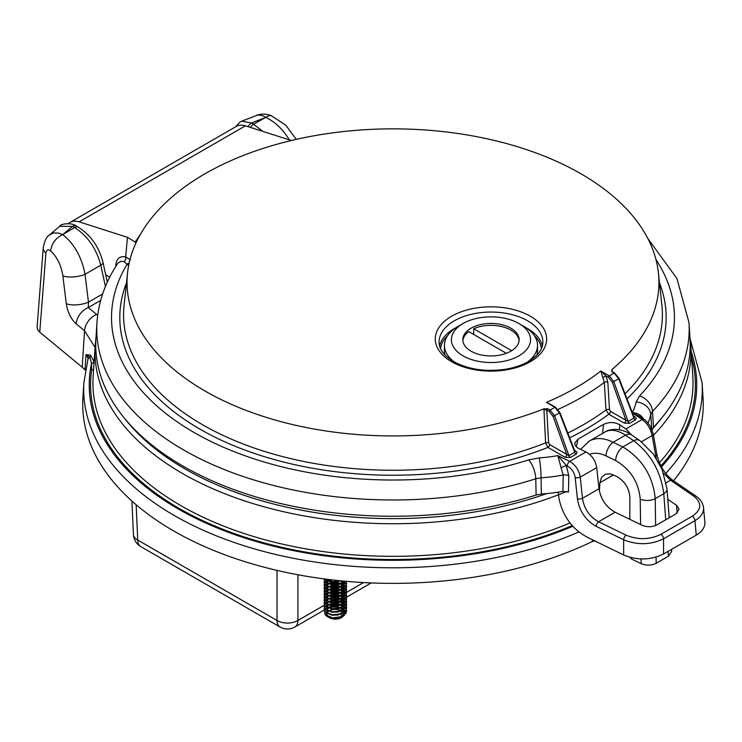 <?xml version="1.0" encoding="UTF-8"?>
<svg xmlns="http://www.w3.org/2000/svg" width="742" height="742" viewBox="0 0 742 742"><rect width="100%" height="100%" fill="white"/><g stroke="black" fill="none" stroke-linecap="round" stroke-linejoin="round"><path stroke-width="1.11" d="M574.475 450.246L576.988 452.138L576.469 453.946L570.375 457.48L565.052 457.285L547.948 447.407L545.611 442.872L543.914 408.814A265.942 153.538 180 0 1 262.093 416.049A265.942 153.538 180 0 1 127.55 272.898A265.942 153.538 180 0 1 392.982 128.858A265.942 153.538 180 0 1 658.414 272.898A265.942 153.538 180 0 1 611.937 369.535L612.289 371.696M611.77 371.213A2.365 1.271 175.1 0 1 612.187 370.536M543.765 410.038A2.365 1.215 176.8 0 1 546.771 410.057L548.616 442.891L549.618 444.541L568.901 455.634L574.735 452.268L574.855 451.229A2.365 1.363 -60 0 0 575.857 451.043M602.587 433.384L603.552 424.378L578.055 439.097L576.33 446.767M568.474 492.029L562.928 491.38L563.224 475.028A5.908 3.116 -178.9 0 1 568.789 475.696L568.474 492.029M561.073 467.803L557.891 455.634L566.294 465.494A5.908 0.649 154 0 0 561.073 467.803L563.224 475.028A126.316 72.929 180 0 1 541.066 477.811L541.363 494.061A127.327 73.514 0 0 0 562.928 491.38M541.363 494.061L536.104 495.044L535.78 478.794A296.225 171.022 180 0 1 237.533 474.546A296.225 171.022 180 0 1 96.961 322.622L95.95 338.287A297.236 171.606 0 0 0 236.93 490.694A297.236 171.606 0 0 0 536.104 495.044M105.716 274.818L109.733 277.137M653.489 427.271A297.236 171.606 0 0 0 690.004 338.287L689.003 322.622A296.225 171.022 180 0 1 652.515 411.402L653.489 427.271L651.782 430.314M558.262 492.15L558.912 498.253C562.788 516.367 572.425 529.454 587.849 537.523L623.66 554.97L623.66 539.759L596.141 526.347A3.784 1.994 -64 0 1 598.571 521.765L626.1 535.177C638.074 540.055 649.667 539.768 660.881 534.323L692.267 516.2C701.7 509.726 702.192 503.03 693.742 496.12L670.518 480.232L663.534 473.201M115.743 266.517L115.826 264.811C116.642 258.485 119.926 255.851 125.676 256.908A3.784 2.718 -77.1 0 1 124.127 261.62L120.798 261.295L117.904 263.169M79.116 221.849A26.007 15.016 -120 0 0 70.119 222.359L236.438 126.335A26.007 15.016 -120 0 1 245.435 125.825L79.116 221.849L127.476 237.319L135.174 242.04L140.303 234.509M70.119 222.359A26.007 15.016 -120 0 0 68.514 223.546M245.435 125.825L291.337 140.516M651.699 429.024L650.799 414.453A126.316 72.929 180 0 1 648.035 423.033M670.119 517.267L669.089 516.562M677.196 513.028L676.528 505.302L667.8 499.301M631.34 434.747L625.84 428.95L642.145 419.536L632.444 412.904M603.552 424.378C609.173 421.79 614.617 421.957 619.885 424.86L625.84 428.95M578.055 439.097L574.939 442.751C574.549 445.042 575.866 446.972 578.89 448.53L585.985 451.961C591.949 455.347 595.529 460.559 596.716 467.618L580.253 477.125A3.784 1.679 174 0 1 575.18 477.635C574.317 472.376 571.665 468.48 567.24 465.957L566.294 465.494L568.789 475.696M596.141 526.347C585.698 520.392 579.456 511.21 577.406 498.8A3.784 1.679 -6 0 0 582.47 498.29L599.017 488.737L596.716 467.618M599.017 488.737C600.807 499.32 606.177 507.138 615.127 512.212L598.571 521.765C589.547 516.747 584.177 508.919 582.47 498.29L580.253 477.125C579.038 470.085 575.514 464.835 569.68 461.376A3.784 1.994 116 0 0 567.24 465.957M676.528 505.302L679.106 509.105L675.869 513.956L656.985 524.854C652.162 527.2 647.163 527.33 642.006 525.234L615.127 512.212M703.435 506.842L704.863 522.183C705.15 527.191 702.275 531.504 696.246 535.121L663.552 553.996C650.688 560.238 637.397 560.562 623.66 554.97M703.546 507.667L703.546 507.704C703.815 512.703 700.949 517.026 694.939 520.671L663.552 538.794C650.688 544.953 637.397 545.277 623.66 539.759A3.784 1.994 -64 0 1 626.1 535.177M128.635 265.58L124.127 261.62M127.476 237.319L125.676 256.908L130.527 259.858M135.916 243.061L135.174 242.04M632.193 412.728C637.628 412.84 641.58 415.232 644.037 419.907M639.298 416.104L632.611 412.877M639.354 416.132L644.279 419.508A3.784 2.356 124.4 0 0 642.145 419.536C647.321 423.376 650.651 428.737 652.153 435.61A3.784 1.864 -10 0 0 653.238 433.977L656.846 454.336A3.784 1.864 170 0 1 655.761 455.978L652.153 435.61L641.496 441.759M656.271 458.296L655.761 455.978L655.028 456.404M656.846 454.336C659.415 465.41 664.684 474.036 672.66 480.195A3.784 2.356 124.4 0 0 670.518 480.232L666.177 482.736M635.05 416.865L636.33 418.442L635.402 419.944A2.365 1.363 60 0 1 633.937 418.089L634.048 417.05A2.365 1.363 -60 0 0 635.05 416.865L633.668 416.067M635.402 419.944L629.568 423.311L624.245 423.107A2.365 1.363 120 0 0 625.914 420.241L628.103 421.456L633.937 418.089L618.772 378.912L614.116 373.105L611.844 371.798L611.937 369.535M528.666 459.901L539.248 457.925A14.775 1.493 85.9 0 1 541.066 477.811L535.78 478.794A14.775 5.815 72.4 0 0 528.666 459.901A281.468 162.507 0 0 1 211.257 441.62A281.468 162.507 0 0 1 127.244 263.957A3.784 2.68 135.2 0 0 129.247 262.649M629.568 423.311A2.365 1.363 60 0 1 628.103 421.456L613.875 381.74L609.293 375.888L614.116 373.105A1.178 0.686 -60 0 1 614.701 373.05L612.326 371.677M624.245 423.107L608.811 414.203A2.365 1.363 120 0 0 610.49 411.337L625.914 420.241L612.308 382.241L619.143 378.522L614.701 373.05M569.661 437.808A273.167 157.712 180 0 0 608.811 414.203L605.964 409.955A2.365 1.215 176.6 0 1 609.497 409.686L610.49 411.337M576.2 454.113A2.365 1.363 60 0 1 574.735 452.268L559.579 413.081L554.914 407.284L546.446 402.396L554.246 406.495M570.375 457.48A2.365 1.363 60 0 1 568.901 455.634L554.682 415.91L550.1 410.066L554.914 407.284A1.178 0.686 -60 0 1 555.508 407.228L550.063 404.075M565.052 457.285A2.365 1.363 120 0 0 566.721 454.419L553.105 416.42L559.941 412.7L555.508 407.228M126.474 282.897A273.167 157.712 180 0 0 239.981 448.177A273.167 157.712 180 0 0 547.948 447.407A2.365 1.363 120 0 0 549.618 444.541M567.816 433.04A269.402 155.542 0 0 0 605.964 409.955L604.303 382.408L600.825 371L605.964 375.879L602.903 377.493M543.914 408.814L547.837 408.759L546.771 410.057L549.266 411.495A1.178 0.686 -60 0 1 550.1 410.066L547.837 408.759M612.456 372.132L611.844 371.798M550.406 404.279L546.446 402.396A258.364 149.161 0 0 0 600.825 371L609.293 375.888A1.178 0.686 -60 0 0 608.459 377.316L605.964 375.879L607.837 382.139L609.497 409.686M527.395 362.105A46.533 26.87 0 0 0 537.514 345.382L537.514 350.604A46.533 26.87 180 0 1 536.846 355.13M445.107 355.13A46.533 26.87 180 0 1 444.439 350.604L444.439 345.382A46.533 26.87 180 0 1 458.074 326.387L463.008 323.54L458.074 326.387M537.514 345.382A46.533 26.87 0 0 0 523.88 326.387L518.946 323.54A39.558 22.835 0 0 0 463.008 323.54A39.558 22.835 180 0 0 463.008 355.835A39.558 22.835 180 0 0 518.946 355.835A39.558 22.835 0 0 0 518.946 323.54M454.558 362.115A46.533 26.87 180 0 1 444.439 345.382M471.068 328.196A28.15 16.25 180 0 1 501.75 324.671A28.15 16.25 180 0 1 519.131 339.688A28.15 16.25 180 0 1 510.886 351.179A28.15 16.25 180 0 1 480.204 354.704A28.15 16.25 180 0 1 462.822 339.688A28.15 16.25 180 0 1 471.068 328.196M473.693 334.457L473.693 328.752A28.15 16.25 180 0 1 502.603 326.786A28.15 16.25 180 0 1 519.085 340.634M462.869 340.634A28.15 16.25 180 0 1 468.758 331.609L506.341 353.303M473.693 328.752L511.692 350.697M595.483 540.909L592.45 541.447L592.431 539.759M579.02 531.893A309.303 178.572 180 0 1 249.804 547.522A309.303 178.572 180 0 1 83.892 382.612L82.928 397.601A310.267 179.128 0 0 0 256.686 565.163A310.267 179.128 0 0 0 592.45 541.447M85.423 370.184L82.186 367.179L84.56 330.756L76.203 323.874A14.775 9.878 -50.5 0 1 88.298 307.55L97.675 315.313M37.109 326.795L43.259 247.735A14.775 8.505 4.4 0 0 45.902 253.133L39.753 332.193L82.186 367.179M39.753 332.193L37.638 329.615L37.1 326.944M673.504 480.779A310.267 179.128 0 0 0 703.036 397.601L702.071 382.612A309.303 178.572 180 0 1 665.713 473.461M344.39 615.341L341.357 617.706A8.459 4.888 180 0 1 333.186 618.967A8.459 4.888 180 0 1 329.392 617.706A8.459 4.888 180 0 1 329.198 617.594M328.038 616.695A8.459 4.888 180 0 1 326.99 613.625M327.111 613.207A8.459 4.888 180 0 1 328.567 611.352M329.012 611.037A8.459 4.888 180 0 1 337.564 609.534A8.459 4.888 180 0 1 341.172 610.694M341.645 610.981A8.459 4.888 180 0 1 343.342 612.614M343.537 612.966A8.459 4.888 180 0 1 343.555 615.48M343.073 616.277A8.459 4.888 180 0 1 341.728 617.483M346.412 609.414L346.217 612.484L340.986 616.797L332.472 617.826L325.079 614.58A11.232 6.483 0 0 0 327.435 616.574A11.232 6.483 0 0 0 332.472 618.253A11.232 6.483 0 0 0 333.705 618.401L340.986 617.279L346.217 612.966L346.338 609.655M328.252 607.735L335.356 606.557L340.903 607.791M341.459 608.05L343.555 609.46M343.843 609.738L344.937 611.325M345.067 611.668L344.974 614.311M342.155 617.251L337.137 618.828L334.002 618.893L328.539 617.186M330.005 617.372L327.714 616.055L326.526 613.94A8.848 5.111 180 0 1 326.582 613.374M326.907 612.456A8.848 5.111 180 0 1 327.203 611.983M327.435 616.574L333.705 618.401M325.079 614.58L324.504 611.158M325.803 609.284L327.732 607.976M346.245 609.414L345.503 608.143M345.308 607.911L343.945 606.641M343.611 606.399L341.209 605.129M340.569 604.888L338.278 604.276L328.706 604.897M328.103 604.656L338.278 603.793L341.209 604.656M341.774 604.897L343.945 606.158M344.251 606.399L345.503 607.67M345.679 607.911L346.338 609.173M324.152 609.414L325.645 612.651L332.472 615.294L340.986 614.265L346.217 609.952L346.338 606.641M346.412 606.399L346.217 609.47L340.986 613.782L332.472 614.812L325.645 612.169L324.143 609.173L324.402 607.911M324.504 607.67L325.423 606.399M325.673 606.158L327.584 604.897M346.245 606.399L345.503 605.129M345.308 604.888L343.945 603.626M343.611 603.385L341.209 602.114M340.569 601.873L338.278 601.261L330.042 601.456M337.981 600.723L341.209 601.632M341.774 601.873L343.945 603.144M344.251 603.385L345.503 604.647M345.679 604.888L346.338 606.158M324.152 606.399L325.645 609.627L332.472 612.271L340.986 611.25L346.217 606.937L346.338 603.626M346.412 603.385L346.217 606.455L340.986 610.768L332.472 611.798L325.645 609.154L324.143 606.149L324.402 604.897M324.504 604.656L325.423 603.385M325.673 603.144L327.584 601.883M328.103 601.641L331.331 600.686M346.245 603.385L345.503 602.114M345.308 601.873L343.945 600.612M343.611 600.371L341.209 599.1M340.569 598.859L338.278 598.247L330.042 598.432M328.103 598.618L338.278 597.764L341.209 598.618M341.774 598.859L343.945 600.13M344.251 600.371L345.503 601.632M345.679 601.873L346.338 603.144M328.103 599.1L325.961 600.371M325.673 600.612L324.634 601.873M324.504 602.114L324.143 603.617L325.645 606.613L332.472 609.256L340.986 608.236L346.217 603.923L346.338 600.612M346.412 600.371L346.217 603.441L340.986 607.754L332.472 608.774L325.645 606.131L324.143 603.135L324.402 601.873M324.504 601.632L325.423 600.371M325.673 600.13L327.584 598.859M346.245 600.371L345.503 599.1M345.308 598.859L343.945 597.598M343.017 596.976L341.923 596.401M339.456 595.501L330.042 595.418M328.103 595.603L338.278 594.75L340.977 595.511M341.774 595.845L343.286 596.661M343.472 596.781L343.945 597.115M344.251 597.356L345.503 598.618M345.679 598.859L346.338 600.13M328.103 596.086L325.961 597.356M325.673 597.598L324.634 598.859M324.504 599.1L324.143 600.603L325.645 603.598L332.472 606.242L340.986 605.222L346.217 600.909L346.338 597.598M346.412 597.356L346.217 600.426L340.986 604.739L332.472 605.76L325.645 603.116L324.143 600.12L324.402 598.859M324.504 598.618L325.423 597.347M325.673 597.115L327.584 595.845M345.021 598.061L346.245 597.356L345.503 596.086M345.308 595.845L343.945 594.583M343.611 594.342L341.923 593.377M339.456 592.487L330.042 592.404M328.103 592.589L338.278 591.726L341.209 592.589M341.774 592.83L343.945 594.101M344.251 594.342L345.503 595.603M345.679 595.845L346.338 597.115M328.103 593.071L325.961 594.333M325.673 594.574L324.634 595.845M324.504 596.086L324.143 597.588L325.645 600.584L332.472 603.227L340.986 602.207L346.217 597.885L346.338 594.574M346.412 594.342L346.217 597.412L340.986 601.725L332.472 602.745L325.645 600.102L324.143 597.106L324.402 595.845M324.504 595.603L325.423 594.333M325.673 594.092L327.584 592.83M346.245 594.333L345.503 593.071M345.308 592.83L343.945 591.559M343.611 591.318L341.209 590.057M340.569 589.816L338.278 589.194L328.706 589.816M328.103 589.575L338.278 588.712L341.209 589.575M341.774 589.816L343.945 591.077M344.251 591.318L345.503 592.589M345.679 592.83L346.338 594.101M328.103 590.057L325.961 591.318M325.673 591.559L324.634 592.83M324.504 593.071L324.143 594.574L325.645 597.57L332.472 600.213L340.986 599.184L346.217 594.871L346.338 591.559M346.412 591.318L346.217 594.388L340.986 598.701L332.472 599.731L325.645 597.087L324.143 594.092L324.402 592.83M324.504 592.589L325.423 591.318M325.673 591.077L327.584 589.816M346.245 591.318L345.503 590.057M345.308 589.816L343.945 588.545M343.017 587.924L341.923 587.349M339.456 586.449L328.706 586.801M328.103 586.56L338.278 585.698L341.209 586.56M341.774 586.801L343.945 588.063M344.251 588.304L345.503 589.575M345.679 589.816L346.338 591.077M328.103 587.043L325.961 588.304M325.673 588.545L324.634 589.816M324.504 590.057L324.143 591.55L325.645 594.555L332.472 597.199L340.986 596.169L346.217 591.856L346.338 588.545M346.412 588.304L346.217 591.374L340.986 595.687L332.472 596.716L325.645 594.073L324.143 591.077L324.402 589.816M324.504 589.575L325.423 588.304M325.673 588.063L327.584 586.801M346.245 588.304L345.503 587.033M345.308 586.792L343.945 585.531M343.017 584.909L341.923 584.334M339.456 583.435L328.706 583.778M328.103 583.546L338.278 582.683L340.977 583.453M341.774 583.778L343.286 584.594M343.472 584.715L343.945 585.048M344.251 585.29L345.503 586.551M345.679 586.792L346.338 588.063M328.103 584.028L325.961 585.29M325.673 585.531L324.634 586.792M324.504 587.033L324.143 588.536L325.645 591.532L332.472 594.184L340.986 593.155L346.217 588.842L346.338 585.531M346.412 585.29L346.217 588.36L340.986 592.673L332.472 593.702L325.645 591.059L324.143 588.054L324.402 586.801M324.504 586.56L325.423 585.29M325.673 585.048L327.584 583.787M342.155 580.949L343.286 581.58M343.472 581.7L343.945 582.034M344.251 582.275L345.503 583.537M345.679 583.778L346.338 585.048M332.333 579.91L328.706 580.763M328.103 581.005L325.961 582.275M325.673 582.516L324.634 583.778M324.504 584.019L324.143 585.521L325.645 588.517L332.472 591.161L340.986 590.14L346.217 585.828L346.338 582.516M346.412 582.275L346.217 585.345L340.986 589.658L332.472 590.678L325.645 588.035L324.143 585.039L324.402 583.778M324.504 583.537L325.423 582.275M325.673 582.034L327.584 580.763M328.103 580.522L330.644 579.715M325.673 579.502L324.634 580.763M324.504 581.005L324.143 582.507L325.645 585.503L332.472 588.146L340.986 587.126L346.217 582.813L346.588 581.357M346.523 581.348L346.217 582.331L340.986 586.644L332.472 587.664L325.645 585.021L324.143 582.025L324.402 580.763M324.504 580.522L325.423 579.261M324.198 578.908L325.645 582.489L332.472 585.132L340.986 584.112L345.308 581.236M344.9 581.199L340.986 583.629L332.472 584.65L325.645 582.006L324.152 578.899M325.228 579.048L332.472 582.118L341.505 580.884M340.504 580.782L332.472 581.635L325.794 579.112M332.472 617.984L339.799 617.168L343.917 613.69L344.214 612.465L343.917 614.07L341.932 616.407M344.214 611.983L343.472 609.989M343.231 609.664L341.357 608.088M340.856 607.8L337.666 606.687L330.951 606.817L328.52 607.837M328.075 608.134L326.897 609.414M326.563 610.341L327.714 613.04L330.005 614.348M339.465 614.274L343.917 610.675L344.214 609.451L343.917 611.056L341.932 613.384M344.214 608.969L343.472 606.975M343.231 606.65L341.357 605.073M340.856 604.786L337.666 603.663L330.951 603.803L328.52 604.823M328.075 605.12L326.666 606.91M326.563 607.327L327.714 610.026L330.005 611.334M339.465 611.26L343.917 607.661L344.214 606.437L343.917 608.032L341.932 610.369M344.214 605.954L343.472 603.96M343.231 603.636L341.357 602.059M340.856 601.771L337.666 600.649L330.951 600.788L328.52 601.808M328.075 602.105L326.666 603.895M326.563 604.313L327.714 607.002L330.005 608.319M339.465 608.245L343.917 604.647L344.214 603.422L343.917 605.018L341.932 607.355M344.214 602.94L343.472 600.946M343.231 600.621L341.357 599.044M340.856 598.757L337.666 597.635L330.951 597.764L328.52 598.794M328.075 599.091L326.666 600.881M326.563 601.289L327.714 603.988L330.005 605.305M332.472 605.917L339.799 605.101L343.917 601.632L344.214 600.408L343.917 602.003L341.932 604.34M344.214 599.926L343.472 597.931M342.832 597.162L341.357 596.021M340.856 595.743L337.666 594.62L330.951 594.75L328.52 595.78M328.075 596.076L326.666 597.866M326.563 598.275L327.714 600.974L330.005 602.291M339.465 602.216L343.917 598.608L344.214 597.384L343.917 598.989L341.932 601.326M344.214 596.911L343.472 594.908M342.832 594.147L341.357 593.006M340.699 592.645L337.666 591.606L330.951 591.736L328.52 592.756M328.075 593.062L326.666 594.843M326.563 595.26L327.714 597.959L330.005 599.276M339.465 599.202L343.917 595.594L344.214 594.37L343.917 595.974L341.932 598.312M344.214 593.897L343.472 591.893M343.231 591.569L341.357 589.992M340.699 589.63L337.666 588.591L330.951 588.721L328.52 589.742M328.075 590.048L326.666 591.828M326.563 592.246L327.714 594.945L330.005 596.262M332.472 596.865L339.799 596.058L343.917 592.58L344.214 591.355L343.917 592.96L341.932 595.288M344.214 590.873L343.472 588.879M343.231 588.554L341.357 586.978M340.856 586.69L335.644 585.29M333.427 585.29L328.52 586.727M328.075 587.024L326.666 588.814M326.563 589.231L327.714 591.931L330.005 593.238M332.472 593.85L339.799 593.043L343.917 589.565L344.214 588.341L343.917 589.946L341.932 592.274M344.214 587.859L343.472 585.865M343.231 585.54L341.357 583.963M340.699 583.592L337.666 582.553L330.951 582.693L328.52 583.713M328.075 584.01L326.666 585.8M326.563 586.217L327.714 588.907L330.005 590.224M339.465 590.15L343.917 586.551L344.214 585.327M344.214 584.844L343.472 582.85M342.832 582.09L341.357 580.949M330.756 579.725L328.52 580.698M328.075 580.995L326.666 582.785M326.563 583.193L327.714 585.892L330.005 587.21M332.472 587.822L339.799 587.015L343.917 583.537L344.214 582.312M328.001 580.485L326.897 579.261L326.666 579.771M326.563 580.179L327.714 582.878L330.005 584.195M339.465 584.121L343.62 581.088M327.176 579.289L330.005 581.181M332.472 581.793L340.411 580.819M330.255 617.836L333.084 618.429L337.953 618.114M344.167 612.02L343.286 610.109M343.017 609.794L340.968 608.245M340.411 607.958L337.666 607.058L330.951 607.197L328.91 607.986M328.418 608.282L327.018 609.599M326.638 610.388L328.001 613.662M331.322 615.127L337.953 615.099M344.167 609.006L343.286 607.095M343.017 606.78L340.968 605.222M340.411 604.943L337.666 604.044L330.951 604.173L328.91 604.971M328.418 605.268L326.786 606.984M326.638 607.373L328.001 610.638M331.322 612.104L337.953 612.085M344.167 605.991L343.286 604.081M343.017 603.765L340.968 602.207M340.411 601.929L337.666 601.029L330.951 601.159L328.91 601.957M328.418 602.244L326.786 603.969M326.638 604.359L328.001 607.624M331.322 609.089L337.953 609.071M344.167 602.977L343.286 601.066M343.017 600.751L340.968 599.193M340.411 598.915L337.666 598.015L330.951 598.145L328.91 598.942M328.418 599.23L326.786 600.955M326.638 601.345L328.001 604.609M331.322 606.075L337.953 606.056M344.167 599.953L343.286 598.052M343.017 597.737L340.968 596.178M340.411 595.9L337.666 595.001L330.951 595.13L328.91 595.919M328.418 596.216L326.786 597.941M326.638 598.33L328.001 601.595M331.322 603.061L337.953 603.042M344.167 596.939L343.286 595.038M343.017 594.722L341.07 595.548M342.637 594.342L340.968 593.164M340.3 592.83L337.666 591.977L330.951 592.116L328.91 592.904M328.418 593.201L326.786 594.926M326.638 595.307L328.001 598.581M331.322 600.046L337.953 600.018M344.167 593.925L343.286 592.014M343.017 591.699L340.968 590.15M340.411 589.862L337.666 588.962L330.951 589.102L328.91 589.89M328.418 590.187L326.786 591.912M326.638 592.292L328.001 595.566M331.322 597.032L337.953 597.004M344.167 590.91L343.286 589M343.017 588.684L340.968 587.126M340.411 586.848L337.666 585.948L330.951 586.078L328.91 586.876M328.418 587.172L326.786 588.888M326.638 589.278L328.001 592.543M331.322 594.017L337.953 593.99M344.167 587.896L343.286 585.985M342.637 585.29L340.968 584.112M340.3 583.778L337.666 582.934L330.951 583.064L328.91 583.861M328.418 584.149L326.786 585.874M326.638 586.263L328.001 589.528M331.322 590.994L337.953 590.975M341.932 589.259L343.917 586.922L344.214 585.317M344.167 584.881L343.286 582.971M342.637 582.275L340.968 581.097M331.804 579.854L328.91 580.847M328.418 581.134L326.786 582.86M326.638 583.249L328.001 586.514M331.322 587.979L337.953 587.961M341.932 586.245L343.917 583.908L344.214 582.303M327.129 579.289L326.786 579.845M326.638 580.235L328.001 583.5M331.322 584.965L337.953 584.946M341.932 583.231L343.824 581.107M331.322 581.951L337.953 581.923M85.005 369.739L86.026 354.602L90.57 355.13L93.863 361.465A2.365 1.92 -11.3 0 1 91.516 363.441L89.819 357.134L86.026 354.602L87.751 357.319L87.973 359.156L83.892 382.612M95.022 347.386L84.56 330.756A14.775 9.878 129.5 0 1 96.645 314.441M613.523 474.889L599.916 482.745L599.369 490.972M599.916 482.745L601.549 477.347L605.398 474.203L610.202 473.85L616.741 476.447C624.745 481.178 629.123 488.125 629.865 497.307L629.837 519.344M630.051 557.344L631.544 558.976L641.153 563.651L641.088 558.967M671.705 551.371L668.468 556.175L656.16 563.289C651.318 565.636 646.319 565.756 641.153 563.651M264.755 117.811A729.46 421.15 0 0 0 251.547 123.033L253.634 124.239L265.794 117.329L262.278 115.548L257.928 114.973L241.753 121.169L251.547 123.033A7.448 4.304 120 0 0 248.004 126.65M59.685 226.329L49.445 234.936L53.6 232.942L58.646 233.109L62.69 234.593L74.654 227.562L72.568 226.366L59.712 226.319C60.028 223.806 71.826 222.257 76.287 225.995A7.448 4.304 120 0 0 72.568 226.366A729.46 421.15 0 0 0 63.524 233.99M62.718 234.574C74.302 243.895 81.741 257.131 85.042 274.29L88.465 302.18L88.298 307.55L100.689 300.399M105.438 286.486L100.764 265.209C96.423 248.589 87.723 236.039 74.654 227.562A7.448 4.304 120 0 1 78.374 227.2L76.287 225.995M289.361 139.876C283.129 129.544 275.273 122.031 265.766 117.347L268.604 115.706L271.303 115.706M250.379 127.411A7.448 4.304 120 0 1 253.634 124.239L262.724 131.353M665.741 519.799L663.784 493.718C660.788 471.476 650.734 453.807 633.612 440.702L625.506 435.137C617.483 430.035 610.675 428.969 605.082 431.946C607.475 430.249 611.26 429.386 616.417 429.34C626.202 430.481 630.95 434.58 631.785 435.044A11.111 6.938 124.4 0 0 625.506 435.137L613.161 442.269L622.788 446.944C642.155 458.76 652.96 476.002 655.223 498.661L655.613 525.531M588.397 441.611L589.306 441.045M580.624 449.364L589.361 441.026C596.104 437.381 604.034 437.799 613.161 442.269A11.111 5.843 -64.1 0 0 606.01 455.885C599.907 452.991 594.416 452.481 589.538 454.327M62.69 234.593C55.65 238.071 51.634 243.506 50.642 250.907C48.054 249.062 46.468 249.804 45.902 253.133M76.203 323.874C70.954 319.041 67.643 312.336 66.288 303.738L62.866 275.838A14.775 5.175 -7 0 0 85.042 274.29L100.764 265.209A7.448 3.116 -12.4 0 0 102.953 262.269L107.321 282.136M66.288 303.738A14.775 5.175 -7 0 0 88.465 302.18L102.637 293.999M631.785 435.044L639.892 440.609A11.111 6.938 124.4 0 0 633.612 440.702L622.788 446.944A11.111 5.843 -64.1 0 0 615.637 460.569L606.01 455.885M87.936 359.416A5.556 4.48 15.9 0 1 89.819 357.134A2.365 2.18 118.9 0 0 90.57 355.13M136.157 504.746L137.743 540.055A14.775 8.375 177.4 0 1 133.43 534.481L131.928 501.045M297.913 574.753L297.913 620.47A14.775 8.821 180 0 1 277.016 620.47L277.016 570.385M337.174 580.448L334.92 581.747M332.991 582.86L332.036 582.962M329.29 581.45L331.34 582.591M330.283 580.281L330.292 581.255M625.024 393.733A269.402 155.542 0 0 0 661.873 305.083L658.414 272.898M127.55 272.898L124.09 305.083A269.402 155.542 0 0 0 260.247 450.06A269.402 155.542 0 0 0 545.611 442.872A2.365 1.215 176.8 0 1 548.616 442.891M577.406 498.8L575.18 477.635M115.826 264.811A3.784 2.309 -177.1 0 1 116.475 265.358M639.585 395.866A14.775 10.574 -136.4 0 1 652.515 411.402L650.799 414.453A14.775 11.974 12.2 0 0 636.163 401.969L639.585 395.866A281.468 162.507 0 0 0 655.984 259.635M619.885 424.86L619.375 429.692M660.881 534.323A3.784 2.18 -120 0 1 663.552 538.794L663.552 553.996M539.248 457.925A111.56 64.415 0 0 0 557.891 455.634L569.68 461.376L585.985 451.961M632.305 412.533A111.56 64.415 0 0 0 636.163 401.969M672.66 480.195L695.875 496.092A3.784 2.356 124.4 0 0 693.742 496.12M696.246 535.121L694.939 520.671A3.784 2.18 -120 0 0 692.267 516.2M659.49 282.897A273.167 157.712 180 0 1 627.018 398.871M612.308 382.241L608.459 377.316M607.837 382.139A2.365 1.215 -3.4 0 0 604.303 382.408A266.601 153.919 180 0 1 558.04 409.436M553.105 416.42L549.266 411.495M451.609 361.706A55.678 32.147 180 0 1 476.568 307.921A55.678 32.147 180 0 1 544.758 347.293A55.678 32.147 180 0 1 451.609 361.706M542.866 342.377A51.894 29.958 0 0 0 490.972 312.048A51.894 29.958 0 0 0 439.088 342.377C439.181 349.297 443.985 355.668 453.501 361.512C467.933 369.33 484.98 371.965 504.643 369.395C515.718 367.633 524.798 364.276 531.893 359.323C539.146 353.953 542.81 348.304 542.866 342.377M439.626 346.05A51.727 29.866 180 0 1 456.126 327.584M525.818 327.584A51.727 29.866 180 0 1 527.553 328.539A51.727 29.866 180 0 1 542.328 346.05M447.676 335.542A50.549 29.188 0 0 0 440.544 348.61M541.41 348.61A50.549 29.188 0 0 0 534.277 335.542M93.863 361.465L94.049 362.56M652.162 429.173A294.249 169.881 0 0 0 661.391 418.358M62.866 275.838C61.196 265.228 57.115 256.918 50.642 250.907M640.587 524.548L640.225 499.153C638.621 482.114 630.431 469.25 615.637 460.569M668.468 556.175L668.106 551.371M639.892 440.609L653.452 454.169L662.152 469.612L667.012 488.83A11.111 6.288 -4.3 0 1 663.784 493.718L655.223 498.661A11.111 5.843 -0.8 0 1 640.225 499.153M656.067 557.131L656.16 563.289M659.425 462.758A300.046 173.229 0 0 0 692.824 376.686L690.802 345.299A298.024 172.061 180 0 1 653.47 435.266M566.777 491.454A298.024 172.061 180 0 1 252.03 503.28A298.024 172.061 180 0 1 95.161 345.299L93.14 376.686A300.046 173.229 0 0 0 252.224 536.086A300.046 173.229 0 0 0 570.06 522.952M124.573 418.358A294.249 169.881 0 0 0 546.706 493.606M572.268 525.54A302.402 174.593 180 0 1 245.11 537.236A302.402 174.593 180 0 1 91.683 369.998L91.516 363.441A303.756 175.372 0 0 0 239.462 536.262A303.756 175.372 0 0 0 572.907 526.236M661.456 466.968A303.756 175.372 0 0 0 691.21 351.634M691.572 357.301A302.402 174.593 180 0 1 660.89 465.911M91.683 369.998A2.365 1.92 -171.5 0 0 93.622 369.266M133.421 534.286A14.775 14.775 0 0 0 140.804 546.613A14.775 8.533 120 0 1 137.743 540.055L277.016 620.47A14.775 8.533 120 0 0 280.077 627.027A14.775 14.775 0 0 0 294.852 627.027A14.775 8.533 60 0 0 297.913 620.47L324.273 605.249M329.596 602.179L331.34 601.168M332.453 600.528L332.917 600.259M333.668 599.824L336.803 598.015M337.517 597.607L338.89 596.809M344.195 593.748L344.733 593.442M345.707 592.877L346.551 592.385M346.597 592.357L363.571 582.563M117.83 263.28C105.364 282.053 98.398 301.836 96.961 322.622M647.849 238.553L676.936 278.538L689.003 322.622M644.279 419.508C644.807 419.341 646.736 421.475 650.075 425.917L653.238 433.968M695.875 496.092C700.402 499.181 702.952 503.048 703.546 507.713M633.909 416.689L619.143 378.522M574.716 450.858L559.941 412.7M346.607 611.167L346.607 610.685M324.143 609.655L324.143 609.173M346.607 608.152L346.607 607.67M324.143 606.641L324.143 606.158M346.607 605.129L346.607 604.656M324.143 603.626L324.143 603.144M346.607 602.114L346.607 601.632M324.143 600.612L324.143 600.13M346.607 599.1L346.607 598.618M324.143 597.598L324.143 597.115M346.607 596.086L346.607 595.603M324.143 594.574L324.143 594.101M346.607 593.071L346.607 592.589M324.143 591.559L324.143 591.077M346.607 590.057L346.607 589.575M324.143 588.545L324.143 588.063M346.607 587.043L346.607 586.56M324.143 585.531L324.143 585.048M346.607 584.019L346.607 583.537M324.143 582.516L324.143 582.034M324.143 579.502L324.143 579.02M604.916 432.039L589.426 440.98M78.374 227.2C90.821 235.195 99.011 246.882 102.953 262.251M235.307 126.993L240.222 121.911L241.744 121.169M43.259 247.735C44.418 241.131 46.505 236.856 49.519 234.889M256.38 115.372C261.36 113.609 266.322 113.711 271.266 115.687M296.281 139.366L285.791 125.222L271.331 115.715M667.012 488.83L669.191 517.814M671.556 549.377L671.696 551.223M95.161 345.299L96.043 336.942M689.921 336.942L690.802 345.299M690.236 339.252L702.071 382.612M140.804 546.613L280.077 627.027M294.852 627.027L324.171 610.091M324.263 610.045L325.395 609.386M325.71 609.21L326.276 608.876M328.289 607.717L331.173 606.047M331.822 605.676L334.874 603.914M336.97 602.708L339.14 601.456M339.715 601.122L342.331 599.61M342.767 599.36L343.769 598.785M344.056 598.618L344.715 598.237M346.449 597.236L371.232 582.924"/></g></svg>
